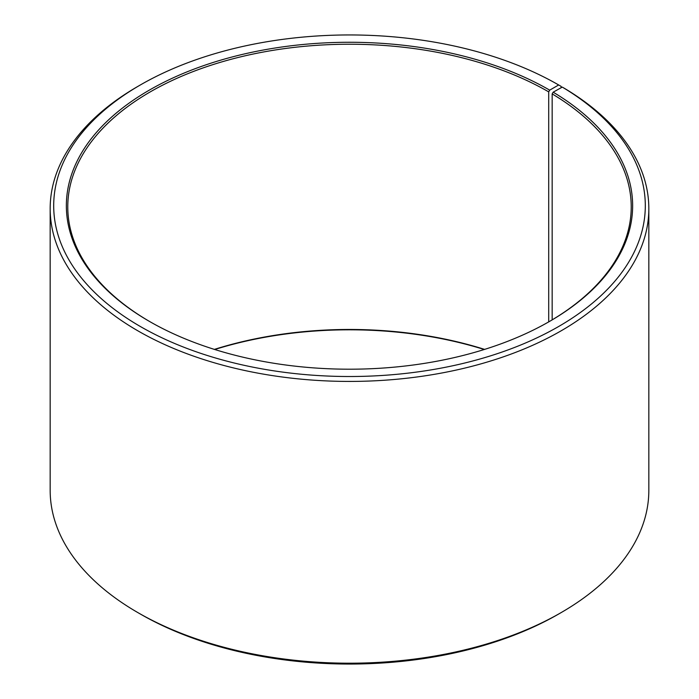 <?xml version="1.0" encoding="UTF-8"?>
<svg xmlns="http://www.w3.org/2000/svg" width="699" height="699" viewBox="0 0 699 699"><rect width="100%" height="100%" fill="white"/><g stroke="black" fill="none" stroke-linecap="round" stroke-linejoin="round"><path stroke-width="1.05" d="M549.204 321.61A281.723 162.649 -0 0 0 631.223 206.887A281.723 162.649 -0 0 0 552.158 93.893L552.158 319.871M561.157 87.725L561.157 86.405L558.667 84.972L549.702 90.145A283.13 163.461 -0 0 0 149.298 90.145A283.13 163.461 -0 0 0 149.289 321.322A283.13 163.461 -0 0 0 549.711 321.322A283.13 163.461 -0 0 0 553.171 92.181L552.158 93.893M558.667 84.972A295.808 170.783 -0 0 0 140.333 84.972A295.808 170.783 -0 0 0 140.333 326.494A295.808 170.783 -0 0 0 556.832 327.543A295.808 170.783 -0 0 0 562.284 87.095L553.171 92.181M140.333 84.972L137.843 86.414A299.329 172.819 -0 0 0 50.171 208.608A299.329 172.819 -0 0 0 137.843 330.81A299.329 172.819 -0 0 0 464.049 368.268A299.329 172.819 -0 0 0 648.829 208.608A299.329 172.819 -0 0 0 564.818 88.563L562.284 87.095M50.171 208.608L50.171 490.392A299.329 172.819 -0 0 0 137.843 612.586A299.329 172.819 -0 0 0 137.843 612.595L140.333 614.028A295.808 170.783 -0 0 0 140.333 614.028L140.333 614.028A295.808 170.783 -0 0 0 558.667 614.028L561.157 612.586A299.329 172.819 -0 0 0 648.829 490.392L648.829 208.608M484.599 349.386A281.723 162.649 -0 0 0 214.401 349.386M484.241 349.5A283.13 163.461 -0 0 0 214.759 349.5M140.333 614.028L137.843 612.586A299.329 172.819 -0 0 0 561.157 612.586M549.702 90.145L548.706 91.875A281.723 162.649 -0 0 0 241.688 56.61A281.723 162.649 -0 0 0 67.777 206.887A281.723 162.649 -0 0 0 149.796 321.61M548.706 91.875L548.706 321.889"/></g></svg>
